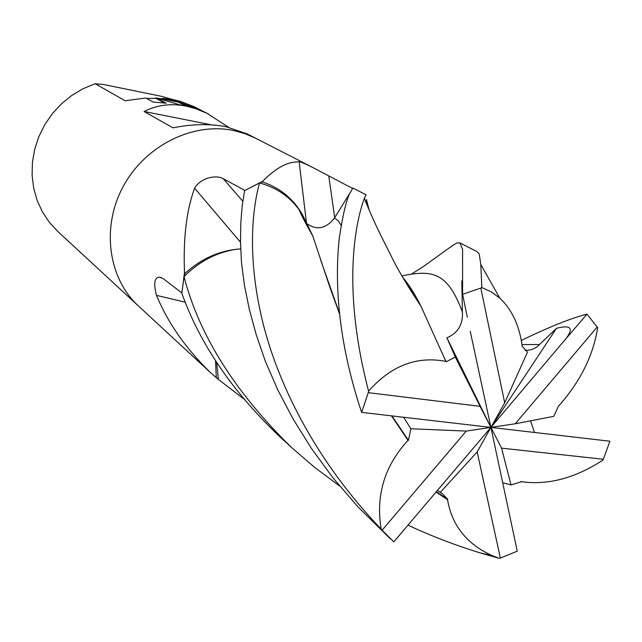 <?xml version="1.0" encoding="UTF-8"?>
<svg xmlns="http://www.w3.org/2000/svg" width="642" height="642" viewBox="0 0 642 642"><rect width="100%" height="100%" fill="white"/><g stroke="black" fill="none" stroke-linecap="round" stroke-linejoin="round"><path stroke-width="0.96" d="M255.813 138.311L244.69 133.544L233.102 130.414C192.335 122.1 144.827 145.87 123.055 186.766C101.083 227.573 108.354 278.508 138.415 305.969L138.584 306.13M215.511 360.595L216.282 377.167L217.004 378.315L218.4 379.414L216.635 362.345M217.004 378.315L210.078 372.208C185.787 348.542 167.923 322.926 156.471 295.36C153.374 283.339 154.433 277.272 159.665 277.159L163.172 278.604L181.863 292.953L184.503 272.417C183.147 238.278 186.517 210.207 194.606 188.186C200.85 177.328 216.827 174.72 223.215 178.693L244.899 190.441L262.722 181.237C274.615 169.327 285.168 162.964 294.389 162.161L299.116 161.72C302.173 162.466 306.523 164.288 312.181 167.193L352.546 188.395M176.028 100.906L201.299 110.384L193.948 106.62L181.004 101.54L173.894 99.799L163.004 98.427L176.028 100.906L185.586 105.866L179.84 104.831L156.175 97.849L166.23 103.185L153.197 102.03L145.758 98.009L125.166 100.762L95.112 83.733L83.027 88.724L71.687 95.498L61.367 103.908L52.299 113.746L44.715 124.797L38.785 136.786L34.66 149.434L32.413 162.434L32.1 175.491L33.713 188.283L37.188 200.537L42.444 211.956L49.338 222.309L57.692 231.361L138.415 305.969C108.354 278.508 101.083 227.573 123.055 186.766C144.827 145.87 192.335 122.1 233.102 130.414L244.69 133.544L255.604 138.207L247.058 133.825L225.976 126.715C209.854 123.601 192.183 123.978 172.955 127.846L144.097 111.491C157.065 104.911 171.125 103.129 186.276 106.147L195.85 108.723L206.989 113.313L228.472 127.244M95.112 83.733L103.771 84.551L161.102 96.244L175.555 100.337M156.175 97.849L156.03 98.435L164.697 103.049M146.569 98.443L156.046 98.338M158.397 98.427L162.932 98.748M196.396 108.667L178.99 102.303M178.42 102.15L162.867 99.012L163.004 98.427M201.299 110.384L202.944 111.243M208.57 114.107L203.827 111.676C200.232 109.71 194.301 107.808 186.036 105.954L176.542 101.035M366.759 204.469L366.365 199.822M403.794 417.493L410.848 428.752L408.481 440.324L407.999 440.34C384.534 465.859 375.594 495.455 381.171 529.12C317.798 463.131 279.84 388.57 263.621 325.614C247.387 262.209 251.544 211.796 259.512 182.97C275.811 187.271 288.94 196.067 298.883 209.364L302.534 214.829C293.482 198.932 280.241 188.01 262.811 182.063L261.358 182.2M240.654 248.911C220.182 250.26 201.692 258.381 185.177 273.267L184.447 274.664M366.47 199.55L369.174 210.167M306.37 222.06L299.116 161.72M262.811 182.063L262.722 181.237M240.501 242.243L194.606 188.186M185.177 273.267L184.503 272.417M216.282 377.167L215.279 376.862M185.265 302.213L156.471 295.36M211.499 124.861L144.097 111.491M243.511 398.738L218.4 379.414M411.482 274.094L422.918 266.855L453.132 245.156L456.992 242.933L459.897 242.869L462.577 249.305L462.585 294.333L467.328 317.204M470.249 331.32L490.913 427.403L504.692 402.823L480.834 288.057L462.585 294.333M480.834 288.057L481.853 287.592L480.794 264.48L479.237 254.031L477.183 251.728L459.897 242.869M339.562 485.954L314.684 467.408L291.604 447.562C235.1 392.342 199.245 335.373 184.021 276.662L181.838 293.274C199.75 343.566 232.059 391.034 278.756 435.685L291.107 447.097M368.251 392.655L368.588 391.155C338.711 276.566 359.488 211.29 364.303 198.426L366.141 194.839L352.851 188.034L350.917 191.452C347.065 197.054 343.205 212.478 339.353 237.733C335.301 273.909 335.509 334.386 361.647 412.389L490.913 427.403L466.261 431.087L382.118 530.196L393.795 541.872L490.913 427.403L480.104 406.338L368.251 392.655L361.647 412.389M561.044 344.473L490.913 427.403L515.245 423.776L553.765 416.345L558.355 406.37C580.127 381.91 593.232 355.692 597.662 327.725L587.021 314.139L561.044 344.473C574.726 329.402 573.202 324.017 556.47 328.319L539.489 344.537C535.773 348.542 530.982 350.476 525.108 350.315M603.36 459.263L609.9 441.223L490.913 427.403L501.562 448.148L603.36 459.263L602.589 460.314C574.887 478.234 547.883 485.36 521.569 481.701L520.798 481.524M534.465 432.363L530.525 420.831M461.823 280.955L462.392 311.964C463.091 324.435 457.923 333.054 446.912 337.82L455.322 357.048L446.102 361.791L445.861 361.382C416.698 355.812 390.946 365.739 368.588 391.155M445.861 361.382L420.839 305.945C414.596 293.546 408.561 284.045 402.719 277.44M364.504 197.977L364.76 199.574M446.086 361.767L439 346.174M420.077 304.822L409.307 286.501L403.722 279.126M437.587 490.472L442.691 494.019L447.803 499.372L447.514 499.733C452.064 525.678 466.967 544.312 492.229 555.627L498.97 558.267L480.216 552.906C455.298 545.259 431.247 536.022 408.063 525.204M447.514 499.733L436.199 492.109M184.021 276.662C199.156 261.382 216.667 252.242 236.545 249.232M259.512 182.97L244.618 190.61L242.211 205.617L240.814 222.782L240.501 241.97L241.512 262.835L244.433 285.337L249.289 309.203L256.126 334.394L265.339 361.245L277.801 389.943L293.201 419.162L311.418 448.397L332.877 477.728L357.979 506.883L390.472 538.943M447.803 499.372L436.488 491.764M502.822 482.76L511.008 484.935L521.569 481.701M517.267 551.189L490.913 427.403L477.166 451.936L500.375 558.067L517.267 551.189M307.309 223.93C317.14 230.566 326.2 228.584 334.482 217.999L350.709 191.862M408.481 440.324L392.077 416.112M339.674 313.89L320.872 260.636M312.333 235.205L307.004 223.849M407.999 440.34L391.628 416.056M339.73 314.46L329.932 287.439L312.79 235.991L302.534 214.829M521.328 340.461C549.071 326.979 570.971 318.207 587.021 314.139M504.692 402.823L527.459 352.193L521.978 345.974L522.155 345.524C519.177 325.053 511.722 309.243 499.773 298.113L491.25 291.837L481.853 287.592M411.522 289.839L410.591 290.32M515.245 423.776L597.285 326.914M501.562 448.148L511.008 484.935M410.848 428.752L466.261 431.087M556.47 328.319L490.913 427.403L446.912 337.82M382.118 530.196L381.171 529.12M500.375 558.067L498.97 558.267M440.252 492.422L477.166 451.936M455.322 357.048L480.104 406.338M334.699 217.646L328.792 176.093M242.78 201.203L223.215 178.693M462.392 311.964C447.691 272.617 432.949 269.367 401.836 275.932M341.279 225.615L338.222 220.744L334.482 217.999M539.489 344.537L522.01 344.561M210.078 372.208L138.415 305.969M161.319 277.529L159.665 277.159M312.181 167.193L255.604 138.207M420.839 305.945C414.812 297.134 404.107 280.353 395.376 264.408L380.73 235.181C375.353 224.315 369.88 212.061 364.303 198.426M403.601 278.917L404.612 279.687M408.216 284.454L409.307 286.501M492.229 555.627L480.216 552.906M442.691 494.019L441.8 493.385M312.79 235.991C306.122 224.323 301.483 215.447 298.883 209.364M330.213 287.945L329.932 287.439M480.794 264.48L499.773 298.113"/></g></svg>

